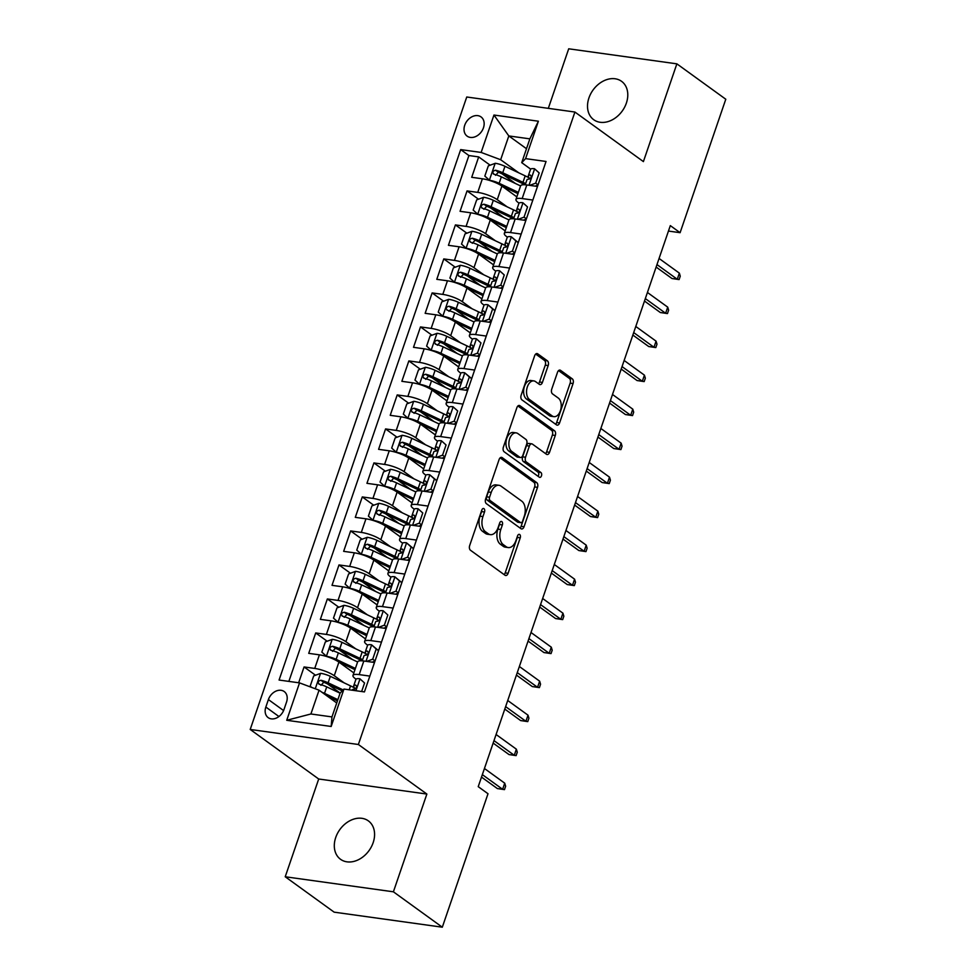 <?xml version="1.0" encoding="UTF-8"?>
<svg xmlns="http://www.w3.org/2000/svg" width="976" height="976" viewBox="0 0 976 976"><rect width="100%" height="100%" fill="white"/><g stroke="black" fill="none" stroke-linecap="round" stroke-linejoin="round"><path stroke-width="1.46" d="M483.974 508.679A2.55 1.537 97.9 0 0 483.523 508.496A2.55 1.537 97.9 0 0 481.827 510.045L469.688 545.511A3.636 2.196 97.9 0 0 470.456 550.232L505.031 575.254A3.636 2.196 97.9 0 0 505.678 575.511A3.636 2.196 97.9 0 0 508.093 573.302L520.245 537.837A2.55 1.537 97.9 0 0 519.696 534.531A2.55 1.537 97.9 0 0 519.244 534.348A2.55 1.537 97.9 0 0 517.548 535.897L515.975 540.484A11.639 7.039 97.9 0 1 508.228 547.56A11.639 7.039 97.9 0 1 506.178 546.719L503.299 544.632A11.639 7.039 97.9 0 1 500.81 529.504L502.372 524.917A2.55 1.537 97.9 0 0 501.835 521.611A2.55 1.537 97.9 0 0 501.383 521.428A2.55 1.537 97.9 0 0 499.688 522.965L498.114 527.565A11.639 7.039 97.9 0 1 490.367 534.641A11.639 7.039 97.9 0 1 488.317 533.799L485.426 531.713A11.639 7.039 97.9 0 1 482.937 516.585L484.511 511.997A2.55 1.537 97.9 0 0 483.974 508.679M588.943 97.917A23.717 17.983 -54.1 0 0 593.75 119.743A23.717 17.983 -54.1 0 0 626.36 103.127A23.717 17.983 -54.1 0 0 621.553 81.313A23.717 17.983 -54.1 0 0 588.943 97.917M335.732 837.481A23.717 17.983 -54.1 0 0 340.539 859.295A23.717 17.983 -54.1 0 0 373.149 842.691A23.717 17.983 -54.1 0 0 368.342 820.865A23.717 17.983 -54.1 0 0 335.732 837.481M464.735 125.221A11.858 8.991 -54.1 0 0 467.138 136.14A11.858 8.991 -54.1 0 0 483.449 127.832A11.858 8.991 -54.1 0 0 481.046 116.925A11.858 8.991 -54.1 0 0 464.735 125.221M548.183 365.561A3.636 2.196 97.9 0 0 547.414 360.839L537.715 353.824A3.636 2.196 97.9 0 0 537.068 353.556A3.636 2.196 97.9 0 0 534.641 355.764L521.16 395.146A3.636 2.196 97.9 0 0 521.94 399.879L556.515 424.889A3.636 2.196 97.9 0 0 557.15 425.158A3.636 2.196 97.9 0 0 559.577 422.937L573.058 383.556A3.636 2.196 97.9 0 0 572.278 378.834L560.566 370.355A3.636 2.196 97.9 0 0 559.919 370.087A3.636 2.196 97.9 0 0 557.503 372.307L551.733 389.156A3.636 2.196 97.9 0 0 552.514 393.889L558.321 398.086A9.736 5.88 97.9 0 1 560.81 409.31A9.736 5.88 97.9 0 1 553.929 416.654A9.736 5.88 97.9 0 1 552.209 415.947L529.443 399.477A9.736 5.88 97.9 0 1 526.955 388.253A9.736 5.88 97.9 0 1 533.848 380.908A9.736 5.88 97.9 0 1 535.556 381.616L539.35 384.361A3.636 2.196 97.9 0 0 539.996 384.629A3.636 2.196 97.9 0 0 542.412 382.421L548.183 365.561L545.267 365.158A3.636 2.196 97.9 0 0 544.486 360.425L535.69 354.068M643.404 161.601L676.868 63.843L725.79 99.235L680.101 232.691L670.317 225.615L478.228 786.656L488.012 793.744L442.311 927.2L393.401 891.808L426.866 794.049L358.375 744.493L574.913 112.045L643.404 161.601M502.176 457.622A3.636 2.196 97.9 0 0 501.53 457.354A3.636 2.196 97.9 0 0 499.102 459.562L485.621 498.956A3.636 2.196 97.9 0 0 486.402 503.677L520.977 528.687A3.636 2.196 97.9 0 0 521.611 528.955A3.636 2.196 97.9 0 0 524.039 526.747L537.52 487.353A3.636 2.196 97.9 0 0 536.739 482.632L502.176 457.622L500.834 457.439M503.396 447.045L516.877 407.663A3.636 2.196 97.9 0 1 519.293 405.455A3.636 2.196 97.9 0 1 519.94 405.723L554.514 430.733A3.636 2.196 97.9 0 1 555.295 435.455L549.525 452.315A3.636 2.196 97.9 0 1 547.097 454.523A3.636 2.196 97.9 0 1 546.462 454.267L532.432 444.117A3.636 2.196 97.9 0 0 531.798 443.848A3.636 2.196 97.9 0 0 529.37 446.069L525.539 457.244A3.636 2.196 97.9 0 0 526.32 461.977L540.924 472.53A2.55 1.537 97.9 0 1 541.57 475.471A2.55 1.537 97.9 0 1 539.765 477.398A2.55 1.537 97.9 0 1 539.325 477.203L504.165 451.778A3.636 2.196 97.9 0 1 503.396 447.045M515.474 183.512L502.225 173.923M490.159 165.2L478.691 156.904L471.713 177.303L482.376 178.791L477.728 192.394A14.823 3.611 18.9 0 1 497.248 199.677L507.117 206.814M503.823 217.514L490.574 207.925M478.508 199.202L467.053 190.906L460.062 211.304L470.737 212.792L466.077 226.395A14.823 3.611 18.9 0 1 485.609 233.679L495.466 240.828M492.185 251.515L478.935 241.926M466.87 233.203L455.414 224.907L448.423 245.318L459.098 246.794L454.438 260.397A14.823 3.611 18.9 0 1 473.958 267.68L483.828 274.829M480.546 285.517L467.297 275.927M455.231 267.204L443.775 258.908L436.784 279.319L447.459 280.795L442.799 294.398A14.823 3.611 18.9 0 1 462.319 301.694L472.189 308.831M468.907 319.518L455.658 309.941M443.592 301.206L432.124 292.922L425.146 313.32L435.808 314.797L431.16 328.4A14.823 3.611 18.9 0 1 450.68 335.695L460.55 342.832M457.256 353.519L444.007 343.942M431.941 335.207L420.485 326.923L413.507 347.322L424.17 348.81L419.509 362.401A14.823 3.611 18.9 0 1 439.041 369.697L448.899 376.834M445.617 387.533L432.368 377.944M420.302 369.209L408.846 360.925L401.856 381.323L412.531 382.812L407.87 396.402A14.823 3.611 18.9 0 1 427.39 403.698L437.26 410.835M433.978 421.534L420.729 411.945M408.663 403.21L397.208 394.926L390.217 415.325L400.892 416.813L396.232 430.416A14.823 3.611 18.9 0 1 415.752 437.699L425.621 444.836M422.34 455.536L409.09 445.947M397.025 437.224L385.557 428.928L378.578 449.326L389.241 450.814L384.593 464.417A14.823 3.611 18.9 0 1 404.113 471.701L413.983 478.838M410.689 489.537L397.439 479.948M385.374 471.225L373.918 462.929L366.939 483.327L377.602 484.816L372.942 498.419A14.823 3.611 18.9 0 1 392.474 505.702L402.344 512.839M399.05 523.539L385.801 513.949M373.735 505.226L362.279 496.93L355.288 517.341L365.963 518.817L361.303 532.42A14.823 3.611 18.9 0 1 380.823 539.704L390.693 546.853M387.411 557.54L374.162 547.951M362.096 539.228L350.64 530.932L343.65 551.342L354.325 552.819L349.664 566.422A14.823 3.611 18.9 0 1 369.184 573.705L379.054 580.854M375.772 591.541L362.523 581.964M350.457 573.229L338.989 564.933L332.011 585.344L342.674 586.82L338.025 600.423A14.823 3.611 18.9 0 1 357.545 607.719L367.415 614.856M364.121 625.543L350.872 615.966M338.806 607.231L327.35 598.947L320.372 619.345L331.035 620.821L326.387 634.424A14.823 3.611 18.9 0 1 345.907 641.72L355.776 648.857M352.482 659.544L339.233 649.967M327.167 641.232L315.712 632.948L308.721 653.347L319.396 654.835A14.823 3.611 18.9 0 1 338.916 662.118L353.849 672.928M478.691 156.904L468.907 155.538L460.684 149.596L279.075 680.04L299.534 682.883L319.054 690.178L310.905 713.981L331.962 716.909L340.112 693.106L343.967 689.068L364.438 691.911L369.843 676.087L359.18 674.611A14.823 3.611 18.9 0 0 352.983 675.465A14.823 3.611 18.9 0 0 355.313 678.649L356.033 679.174M352.983 675.465L357.643 661.874A14.823 3.611 18.9 0 1 363.828 661.008L374.503 662.497L381.494 642.086L370.819 640.61A14.823 3.611 18.9 0 0 364.621 641.464A14.823 3.611 18.9 0 0 366.952 644.648L367.671 645.16M364.621 641.464L369.282 627.861A14.823 3.611 -161.1 0 1 375.479 627.007L386.142 628.483L393.133 608.085L382.458 606.608A14.823 3.611 18.9 0 0 376.26 607.462A14.823 3.611 18.9 0 0 378.59 610.634L379.31 611.159M376.26 607.462L380.921 593.859A14.823 3.611 -161.1 0 1 387.118 593.005L397.793 594.482L404.772 574.083L394.097 572.595A14.823 3.611 18.9 0 0 387.911 573.461A14.823 3.611 18.9 0 0 390.229 576.633L390.961 577.158M387.911 573.461L392.559 559.858A14.823 3.611 -161.1 0 1 398.757 559.004L409.432 560.48L416.41 540.082L405.748 538.593A14.823 3.611 18.9 0 0 399.55 539.46A14.823 3.611 18.9 0 0 401.88 542.632L402.6 543.156M399.55 539.46L404.198 525.857A14.823 3.611 -161.1 0 1 410.396 524.99L421.071 526.479L428.061 506.08L417.386 504.592A14.823 3.611 18.9 0 0 411.189 505.458A14.823 3.611 18.9 0 0 413.519 508.63L414.239 509.155M411.189 505.458L415.849 491.855A14.823 3.611 -161.1 0 1 422.047 490.989L432.71 492.477L439.7 472.079L429.025 470.591A14.823 3.611 18.9 0 0 422.828 471.457A14.823 3.611 18.9 0 0 425.158 474.629L425.878 475.153M422.828 471.457L427.488 457.854A14.823 3.611 -161.1 0 1 433.686 456.988L444.348 458.476L451.339 438.078L440.664 436.589A14.823 3.611 18.9 0 0 434.479 437.455A14.823 3.611 18.9 0 0 436.797 440.627L437.529 441.152M434.479 437.455L439.127 423.852A14.823 3.611 -161.1 0 1 445.324 422.986L455.999 424.475L462.978 404.064L452.315 402.588A14.823 3.611 18.9 0 0 446.117 403.442A14.823 3.611 18.9 0 0 448.448 406.626L449.167 407.151M446.117 403.442L450.766 389.851A14.823 3.611 -161.1 0 1 456.963 388.985L467.638 390.473L474.629 370.063L463.954 368.586A14.823 3.611 18.9 0 0 457.756 369.44A14.823 3.611 18.9 0 0 460.086 372.625L460.806 373.137M457.756 369.44L462.417 355.85A14.823 3.611 -161.1 0 1 468.614 354.983L479.277 356.46L486.268 336.061L475.593 334.585A14.823 3.611 18.9 0 0 469.395 335.439A14.823 3.611 18.9 0 0 471.725 338.623L472.445 339.136M469.395 335.439L474.055 321.836A14.823 3.611 -161.1 0 1 480.253 320.982L490.916 322.458L497.906 302.06L487.231 300.571A14.823 3.611 18.9 0 0 481.034 301.438A14.823 3.611 18.9 0 0 483.364 304.61L484.096 305.134M481.034 301.438L485.694 287.835A14.823 3.611 -161.1 0 1 491.892 286.981L502.567 288.457L509.545 268.058L498.882 266.57A14.823 3.611 18.9 0 0 492.685 267.436A14.823 3.611 18.9 0 0 495.015 270.608L495.735 271.133M492.685 267.436L497.333 253.833A14.823 3.611 -161.1 0 1 503.531 252.979L514.206 254.455L521.184 234.057L510.521 232.569A14.823 3.611 18.9 0 0 504.324 233.435A14.823 3.611 18.9 0 0 506.654 236.607L507.374 237.131M504.324 233.435L508.984 219.832A14.823 3.611 -161.1 0 1 515.182 218.966L525.844 220.454L532.835 200.056L522.16 198.567A14.823 3.611 18.9 0 0 515.962 199.433A14.823 3.611 18.9 0 0 518.293 202.605L519.012 203.13M482.376 178.791A14.823 3.611 -161.1 0 1 501.908 186.074L516.841 196.884M470.737 212.792A14.823 3.611 -161.1 0 1 490.257 220.076L505.19 230.885M459.098 246.794A14.823 3.611 -161.1 0 1 478.618 254.089L493.551 264.886M447.459 280.795A14.823 3.611 -161.1 0 1 466.979 288.091L481.912 298.888M435.808 314.797A14.823 3.611 -161.1 0 1 455.341 322.092L470.273 332.889M424.17 348.81A14.823 3.611 -161.1 0 1 443.69 356.094L458.622 366.903M412.531 382.812A14.823 3.611 -161.1 0 1 432.051 390.095L446.984 400.904M400.892 416.813A14.823 3.611 -161.1 0 1 420.412 424.096L435.345 434.906M389.241 450.814A14.823 3.611 -161.1 0 1 408.773 458.098L423.706 468.907M377.602 484.816A14.823 3.611 -161.1 0 1 397.122 492.099L412.067 502.908M365.963 518.817A14.823 3.611 -161.1 0 1 385.483 526.113L400.416 536.91M354.325 552.819A14.823 3.611 -161.1 0 1 373.845 560.114L388.777 570.911M342.674 586.82A14.823 3.611 -161.1 0 1 362.206 594.116L377.139 604.913M331.035 620.821A14.823 3.611 -161.1 0 1 350.555 628.117L365.5 638.926M283.967 709.576L286.529 702.098A11.492 8.711 -54.1 0 0 284.199 691.533A11.492 8.711 -54.1 0 0 268.4 699.572L265.838 707.051A11.492 8.711 -54.1 0 0 268.168 717.628A11.492 8.711 -54.1 0 0 283.967 709.576M358.375 744.493L250.21 729.462L466.748 97.002L574.913 112.045M460.684 149.596L481.144 152.439L493.954 115.034L538.386 121.219L525.588 158.624L546.048 161.467L364.438 691.911M343.967 689.068L331.169 726.473L286.724 720.288L299.534 682.883M315.529 675.233L304.073 666.95L314.736 668.426A14.823 3.611 18.9 0 1 334.256 675.721L344.125 682.858M544.474 166.054L537.483 186.453L526.82 184.964A14.823 3.611 -161.1 0 0 520.623 185.83L515.962 199.433M315.712 632.948L326.387 634.424M327.35 598.947L338.025 600.423M338.989 564.933L349.664 566.422M350.64 530.932L361.303 532.42M362.279 496.93L372.942 498.419M373.918 462.929L384.593 464.417M385.557 428.928L396.232 430.416M397.208 394.926L407.87 396.402M408.846 360.925L419.509 362.401M420.485 326.923L431.16 328.4M432.124 292.922L442.799 294.398M443.775 258.908L454.438 260.397M455.414 224.907L466.077 226.395M467.053 190.906L477.728 192.394M468.907 155.538L288.859 681.407M304.073 666.95L298.656 682.761M526.491 148.718L508.813 135.932L500.664 159.735L518.756 172.813M319.054 690.178L336.732 702.964M426.866 794.049L318.701 779.007L285.224 876.765L393.401 891.808M285.224 876.765L334.146 912.157L442.311 927.2M676.868 63.843L568.703 48.8L548.317 108.348M318.701 779.007L250.21 729.462M668.45 231.068L680.101 232.691M530.663 169.129L521.721 162.663L529.87 138.86L508.813 135.932L493.954 115.034M340.148 693.058L327.594 683.969M525.588 158.624L521.721 162.663M500.664 159.735L481.144 152.439M310.905 713.981L286.724 720.288M331.962 716.909L331.169 726.473M538.386 121.219L529.87 138.86M481.802 510.094A2.55 1.537 97.9 0 1 481.595 511.583L480.021 516.182A11.639 7.039 97.9 0 0 482.51 531.298L485.426 531.713M490.367 534.641L487.439 534.238A11.639 7.039 97.9 0 1 485.389 533.384L482.51 531.298M508.228 547.56L505.312 547.158A11.639 7.039 97.9 0 1 503.25 546.316L500.371 544.23A11.639 7.039 97.9 0 1 497.882 529.102L499.456 524.515A2.55 1.537 97.9 0 0 499.663 523.026M504.128 574.596A3.636 2.196 97.9 0 0 505.178 572.9L517.317 537.434A2.55 1.537 97.9 0 0 517.536 535.946M520.074 528.04A3.636 2.196 97.9 0 0 521.111 526.332L534.604 486.951A3.636 2.196 97.9 0 0 533.823 482.229L500.151 457.866M489.574 497.223A2.55 1.537 97.9 0 0 490.111 500.529L520.464 522.489A2.55 1.537 97.9 0 0 520.916 522.672A2.55 1.537 97.9 0 0 522.611 521.123L524.258 516.292A11.639 7.039 97.9 0 0 521.77 501.164L501.03 486.146A11.639 7.039 97.9 0 0 498.98 485.304A11.639 7.039 97.9 0 0 491.221 492.38L489.574 497.223L486.646 496.821A2.55 1.537 97.9 0 0 487.195 500.127L490.111 500.529M520.916 522.672L517.988 522.27A2.55 1.537 97.9 0 1 517.536 522.087L487.195 500.127M498.98 485.304L496.052 484.901A11.639 7.039 97.9 0 0 488.305 491.977L491.221 492.38M486.646 496.821L488.305 491.977M517.914 405.967L551.586 430.331L554.514 430.733M545.56 453.608A3.636 2.196 97.9 0 0 546.597 451.912L552.367 435.052A3.636 2.196 97.9 0 0 551.586 430.331M531.798 443.848L528.87 443.446A3.636 2.196 97.9 0 0 526.454 445.654L522.624 456.841A3.636 2.196 97.9 0 0 523.404 461.563L537.996 472.128L540.924 472.53M538.093 476.312A2.55 1.537 97.9 0 0 537.996 472.128M517.89 433.588A9.736 5.88 97.9 0 0 516.17 432.88A9.736 5.88 97.9 0 0 509.277 440.225A9.736 5.88 97.9 0 0 511.778 451.449L519.793 457.244A3.636 2.196 97.9 0 0 520.44 457.512A3.636 2.196 97.9 0 0 522.855 455.304L526.686 444.117A3.636 2.196 97.9 0 0 525.905 439.395L517.89 433.588M516.17 432.88L513.242 432.478A9.736 5.88 97.9 0 0 506.361 439.822A9.736 5.88 97.9 0 0 508.85 451.046L511.778 451.449M520.44 457.512L517.512 457.11A3.636 2.196 97.9 0 1 516.865 456.841L508.85 451.046M538.447 383.714A3.636 2.196 97.9 0 0 539.496 382.006L545.267 365.158M533.848 380.908L530.92 380.506A9.736 5.88 97.9 0 0 524.027 387.85A9.736 5.88 97.9 0 0 526.528 399.074L529.443 399.477M553.929 416.654L551.001 416.252A9.736 5.88 97.9 0 1 549.281 415.544L526.528 399.074M555.612 424.243A3.636 2.196 97.9 0 0 556.649 422.535L570.143 383.153A3.636 2.196 97.9 0 0 569.362 378.42L558.54 370.599M321.897 692.228A9.821 2.391 18.9 0 1 324.508 693.338L337.867 699.646M327.045 695.961L337.44 700.878M311.625 687.397L310.197 686.116L313.686 675.917L320.701 673.33A9.821 2.391 18.9 0 1 330.339 676.331L350.555 685.896A28.353 6.905 18.9 0 1 354.325 687.799M343.162 689.91L328.119 682.797A9.821 2.391 -161.1 0 0 320.921 680.272C317.883 681.077 317.42 682.444 319.53 684.347A9.821 2.391 18.9 0 1 326.728 686.872L340.075 693.192M320.921 685.359L323.739 682.309A5.002 1.22 18.9 0 1 325.874 683.151L342.222 690.886M318.81 684.03L319.53 684.347M361.632 691.52L364.56 682.993L359.876 678.771A9.821 2.391 -161.1 0 0 355.923 679.369L353.702 685.823A9.821 2.391 -161.1 0 0 353.751 686.36L354.837 689.068M359.876 678.771L364.56 682.993M352.202 690.215L352.312 689.91A9.821 2.391 18.9 0 1 354.312 689.19C356.716 687.909 357.179 686.543 355.715 685.103A9.821 2.391 -161.1 0 0 353.702 685.823M481.497 777.091L497.37 788.571L502.628 789.303L482.351 774.627M504.726 783.179L505.641 786.217L504.47 789.621L502.628 789.303L504.726 783.179L484.438 768.502M504.47 789.621L497.37 788.571M365.963 653.798A28.353 6.905 18.9 0 0 362.206 651.895L341.978 642.33A9.821 2.391 18.9 0 0 332.34 639.329L325.337 641.915L321.836 652.114L326.521 656.323A9.821 2.391 18.9 0 1 336.159 659.337L355.386 668.426M338.672 661.948L354.129 669.255A23.534 5.734 18.9 0 1 354.971 669.658M354.678 670.5A11.675 2.843 18.9 0 1 354.715 670.17A11.675 2.843 18.9 0 1 354.886 669.89M362.657 659.678A28.353 6.905 -161.1 0 0 359.985 658.361L339.77 648.796A9.821 2.391 -161.1 0 0 332.572 646.271C329.522 647.076 329.058 648.442 331.169 650.345A9.821 2.391 18.9 0 1 338.367 652.871L357.606 661.972M332.56 651.358L335.378 648.308A5.002 1.22 18.9 0 1 337.513 649.15L357.741 658.715A23.534 5.734 18.9 0 1 361.791 660.801M330.449 650.016L331.169 650.345M377.614 619.797A28.353 6.905 18.9 0 0 373.845 617.893L353.617 608.329A9.821 2.391 18.9 0 0 343.991 605.327L336.976 607.914L333.487 618.113L338.16 622.322A9.821 2.391 18.9 0 1 347.798 625.335L367.037 634.424M350.323 627.946L365.768 635.254A23.534 5.734 18.9 0 1 366.61 635.657M366.317 636.498A11.675 2.843 18.9 0 1 366.354 636.169A11.675 2.843 18.9 0 1 366.537 635.888M374.296 625.677A28.353 6.905 -161.1 0 0 371.636 624.359L351.409 614.795A9.821 2.391 -161.1 0 0 344.211 612.257C341.173 613.074 340.709 614.441 342.808 616.344A9.821 2.391 18.9 0 1 350.006 618.869L369.245 627.971M344.199 617.344L347.029 614.294A5.002 1.22 18.9 0 1 349.152 615.148L369.379 624.713A23.534 5.734 18.9 0 1 373.43 626.799M342.088 616.015L342.808 616.344M389.253 585.795A28.353 6.905 18.9 0 0 385.483 583.892L365.256 574.327A9.821 2.391 18.9 0 0 355.63 571.326L348.615 573.912L345.126 584.112L349.811 588.321A9.821 2.391 18.9 0 1 359.436 591.334L378.676 600.423M361.962 593.945L377.407 601.253A23.534 5.734 18.9 0 1 378.249 601.655M377.968 602.497A11.675 2.843 18.9 0 1 377.993 602.168A11.675 2.843 18.9 0 1 378.176 601.887M385.947 591.676A28.353 6.905 -161.1 0 0 383.275 590.358L363.048 580.793A9.821 2.391 -161.1 0 0 355.85 578.256C352.812 579.073 352.348 580.439 354.447 582.343A9.821 2.391 18.9 0 1 361.645 584.868L380.884 593.969M355.837 583.343L358.668 580.293A5.002 1.22 18.9 0 1 360.791 581.147L381.018 590.712A23.534 5.734 18.9 0 1 385.081 592.798M353.727 582.013L354.447 582.343M400.892 551.794A28.353 6.905 18.9 0 0 397.122 549.891L376.907 540.326A9.821 2.391 18.9 0 0 367.269 537.312L360.254 539.899L356.765 550.11L361.449 554.319A9.821 2.391 18.9 0 1 371.075 557.333L390.315 566.422M373.601 559.943L389.058 567.239A23.534 5.734 18.9 0 1 389.9 567.654M389.607 568.496A11.675 2.843 18.9 0 1 389.644 568.166A11.675 2.843 18.9 0 1 389.814 567.886M397.586 557.674A28.353 6.905 -161.1 0 0 394.914 556.344L374.686 546.792A9.821 2.391 -161.1 0 0 367.488 544.254C364.451 545.072 363.987 546.426 366.098 548.341A9.821 2.391 18.9 0 1 373.296 550.867L392.523 559.956M367.488 549.342L370.307 546.292A5.002 1.22 18.9 0 1 372.442 547.146L392.657 556.698A23.534 5.734 18.9 0 1 396.72 558.797M365.378 548.012L366.098 548.341M366.695 661.411L372.71 659.19L376.199 648.979L371.514 644.77A9.821 2.391 -161.1 0 0 367.562 645.368L365.353 651.822A9.821 2.391 -161.1 0 0 365.39 652.358L366.476 655.067M371.514 644.77L378.554 650.65M374.967 661.13L372.161 662.167M373.893 662.411A23.534 5.734 18.9 0 1 373.332 661.728M362.267 660.837L363.95 655.909A9.821 2.391 18.9 0 1 365.963 655.189C368.355 653.908 368.818 652.541 367.354 651.102A9.821 2.391 -161.1 0 0 365.353 651.822M493.148 743.09L509.008 754.57L514.279 755.302L493.99 740.625M516.365 749.178L517.28 752.215L516.109 755.619L514.279 755.302L516.365 749.178L496.089 734.501M516.109 755.619L509.008 754.57M372.71 659.19L375.052 660.886M378.542 650.687L376.199 648.979M378.334 627.397L384.349 625.177L387.838 614.978L383.165 610.769A9.821 2.391 -161.1 0 0 379.2 611.354L376.992 617.82A9.821 2.391 -161.1 0 0 377.029 618.357L378.115 621.065M383.165 610.769L387.838 614.978M386.606 627.129L383.812 628.166M385.532 628.398A23.534 5.734 18.9 0 1 384.971 627.727M373.906 626.836L375.589 621.895A9.821 2.391 18.9 0 1 377.602 621.175C379.993 619.906 380.469 618.54 378.993 617.1A9.821 2.391 -161.1 0 0 376.992 617.82M504.787 709.088L520.659 720.569L525.918 721.301L505.629 706.624M528.016 715.176L528.919 718.214L527.76 721.618L525.918 721.301L528.016 715.176L507.727 700.5M527.76 721.618L520.659 720.569M384.349 625.177L386.691 626.885M389.973 593.396L395.988 591.175L399.489 580.976L394.804 576.767A9.821 2.391 -161.1 0 0 390.839 577.353L388.631 583.819A9.821 2.391 -161.1 0 0 388.668 584.356L389.766 587.064M394.804 576.767L401.844 582.648M398.257 593.127L395.451 594.164M397.171 594.396A23.534 5.734 18.9 0 1 396.622 593.725M385.544 592.835L387.24 587.894A9.821 2.391 18.9 0 1 389.241 587.174C391.644 585.905 392.108 584.539 390.644 583.099A9.821 2.391 -161.1 0 0 388.631 583.819M516.426 675.087L532.298 686.567L537.556 687.299L517.268 672.623M539.655 681.175L540.558 684.213L539.399 687.616L537.556 687.299L539.655 681.175L519.366 666.498M539.399 687.616L532.298 686.567M395.988 591.175L398.342 592.871M401.831 582.672L399.489 580.976M401.624 559.394L407.639 557.174L411.128 546.975L406.443 542.766A9.821 2.391 -161.1 0 0 402.49 543.351L400.27 549.817A9.821 2.391 -161.1 0 0 400.319 550.354L401.404 553.063M406.443 542.766L413.482 548.646M409.896 559.126L407.09 560.163M408.81 560.395A23.534 5.734 18.9 0 1 408.261 559.724M397.183 558.821L398.879 553.892A9.821 2.391 18.9 0 1 400.88 553.172C403.283 551.891 403.747 550.537 402.283 549.098A9.821 2.391 -161.1 0 0 400.27 549.817M528.065 641.086L543.937 652.554L549.195 653.286L528.919 638.609M551.294 647.173L552.209 650.211L551.037 653.603L549.195 653.286L551.294 647.173L531.005 632.497M551.037 653.603L543.937 652.554M407.639 557.174L409.981 558.87M413.47 548.671L411.128 546.975M412.531 517.78A28.353 6.905 18.9 0 0 408.773 515.889L388.546 506.324A9.821 2.391 18.9 0 0 378.908 503.311L371.905 505.897L368.403 516.097L373.088 520.318A9.821 2.391 18.9 0 1 382.726 523.319L401.953 532.42M385.239 525.942L400.697 533.238A23.534 5.734 18.9 0 1 401.539 533.652M401.246 534.494A11.675 2.843 18.9 0 1 401.282 534.165A11.675 2.843 18.9 0 1 401.453 533.884M409.225 523.661A28.353 6.905 -161.1 0 0 406.553 522.343L386.325 512.778A9.821 2.391 -161.1 0 0 379.127 510.253C376.089 511.07 375.626 512.424 377.736 514.34A9.821 2.391 18.9 0 1 384.934 516.865L404.174 525.954M379.127 515.34L381.945 512.29A5.002 1.22 18.9 0 1 384.08 513.132L404.308 522.697A23.534 5.734 18.9 0 1 408.358 524.795M377.017 514.01L377.736 514.34M413.263 525.393L419.277 523.173L422.767 512.973L418.082 508.764A9.821 2.391 -161.1 0 0 414.129 509.35L411.921 515.816A9.821 2.391 -161.1 0 0 411.957 516.341L413.043 519.061M418.082 508.764L422.767 512.973M421.534 525.125L418.728 526.149M420.461 526.393A23.534 5.734 18.9 0 1 419.9 525.722M408.834 524.82L410.518 519.891A9.821 2.391 18.9 0 1 412.531 519.171C414.922 517.89 415.386 516.536 413.922 515.096A9.821 2.391 -161.1 0 0 411.921 515.816M539.716 607.072L555.576 618.552L560.846 619.284L540.558 604.608M562.932 613.172L563.847 616.21L562.676 619.601L560.846 619.284L562.932 613.172L542.656 598.495M562.676 619.601L555.576 618.552M419.277 523.173L421.62 524.868M424.17 483.779A28.353 6.905 18.9 0 0 420.412 481.888L400.184 472.323A9.821 2.391 18.9 0 0 390.559 469.31L383.544 471.896L380.054 482.095L384.727 486.316A9.821 2.391 18.9 0 1 394.365 489.318L413.604 498.419M396.89 491.928L412.336 499.236A23.534 5.734 18.9 0 1 413.177 499.639M412.885 500.493A11.675 2.843 18.9 0 1 412.921 500.163A11.675 2.843 18.9 0 1 413.104 499.871M420.863 489.659A28.353 6.905 -161.1 0 0 418.204 488.342L397.976 478.777A9.821 2.391 -161.1 0 0 390.778 476.251C387.74 477.069 387.277 478.423 389.375 480.326A9.821 2.391 18.9 0 1 396.573 482.864L415.813 491.953M390.766 481.339L393.596 478.289A5.002 1.22 18.9 0 1 395.719 479.131L415.947 488.695A23.534 5.734 18.9 0 1 419.997 490.794M388.655 480.009L389.375 480.326M424.902 491.392L430.916 489.171L434.405 478.972L429.733 474.763A9.821 2.391 -161.1 0 0 425.768 475.349L423.56 481.815A9.821 2.391 -161.1 0 0 423.596 482.339L424.682 485.06M429.733 474.763L436.76 480.643M433.173 491.111L430.367 492.148M432.1 492.392A23.534 5.734 18.9 0 1 431.538 491.721M420.473 490.818L422.157 485.889A9.821 2.391 18.9 0 1 424.17 485.17C426.561 483.889 427.024 482.534 425.56 481.083A9.821 2.391 -161.1 0 0 423.56 481.815M551.355 573.071L567.215 584.551L572.485 585.283L552.196 570.606M574.583 579.171L575.486 582.208L574.327 585.6L572.485 585.283L574.583 579.171L554.295 564.494M574.327 585.6L567.215 584.551M430.916 489.171L433.259 490.867M436.76 480.668L434.405 478.972M435.821 449.777A28.353 6.905 18.9 0 0 432.051 447.874L411.823 438.322A9.821 2.391 18.9 0 0 402.197 435.308L395.182 437.895L391.693 448.094L396.378 452.315A9.821 2.391 18.9 0 1 406.004 455.316L425.243 464.417M408.529 457.927L423.974 465.235A23.534 5.734 18.9 0 1 424.816 465.637M424.536 466.479A11.675 2.843 18.9 0 1 424.56 466.15A11.675 2.843 18.9 0 1 424.743 465.869M432.514 455.658A28.353 6.905 -161.1 0 0 429.843 454.34L409.615 444.775A9.821 2.391 -161.1 0 0 402.417 442.25C399.379 443.067 398.916 444.422 401.014 446.325A9.821 2.391 18.9 0 1 408.212 448.862L427.451 457.951M402.405 447.337L405.235 444.287A5.002 1.22 18.9 0 1 407.358 445.129L427.586 454.694A23.534 5.734 18.9 0 1 431.648 456.792M400.294 446.008L401.014 446.325M436.54 457.39L442.555 455.17L446.056 444.971L441.372 440.749A9.821 2.391 -161.1 0 0 437.407 441.347L435.198 447.801A9.821 2.391 -161.1 0 0 435.235 448.338L436.333 451.046M441.372 440.749L446.056 444.971M444.824 457.11L442.018 458.147M443.738 458.391A23.534 5.734 18.9 0 1 443.189 457.72M432.112 456.817L433.795 451.888A9.821 2.391 18.9 0 1 435.808 451.168C438.212 449.887 438.675 448.533 437.211 447.081A9.821 2.391 -161.1 0 0 435.198 447.801M562.993 539.069L578.866 550.549L584.124 551.281L563.835 536.605M586.222 545.157L587.125 548.195L585.966 551.599L584.124 551.281L586.222 545.157L565.934 530.48M585.966 551.599L578.866 550.549M442.555 455.17L444.91 456.866M447.459 415.776A28.353 6.905 18.9 0 0 443.69 413.873L423.474 404.32A9.821 2.391 18.9 0 0 413.836 401.307L406.821 403.893L403.332 414.092L408.017 418.314A9.821 2.391 18.9 0 1 417.643 421.315L436.882 430.416M420.168 423.926L435.625 431.233A23.534 5.734 18.9 0 1 436.467 431.636M436.174 432.478A11.675 2.843 18.9 0 1 436.211 432.148A11.675 2.843 18.9 0 1 436.382 431.868M444.153 421.656A28.353 6.905 -161.1 0 0 441.481 420.339L421.254 410.774A9.821 2.391 -161.1 0 0 414.056 408.249C411.018 409.054 410.554 410.42 412.665 412.323A9.821 2.391 18.9 0 1 419.863 414.861L439.09 423.95M414.056 413.336L416.874 410.286A5.002 1.22 18.9 0 1 419.009 411.128L439.224 420.693A23.534 5.734 18.9 0 1 443.287 422.779M411.933 412.006L412.665 412.323M448.191 423.389L454.206 421.168L457.695 410.969L453.01 406.748A9.821 2.391 -161.1 0 0 449.058 407.346L446.837 413.8A9.821 2.391 -161.1 0 0 446.874 414.336L447.972 417.045M453.01 406.748L457.695 410.969M456.463 423.108L453.657 424.145M455.377 424.389A23.534 5.734 18.9 0 1 454.828 423.718M443.751 422.815L445.446 417.887A9.821 2.391 18.9 0 1 447.447 417.167C449.851 415.886 450.314 414.532 448.85 413.08A9.821 2.391 -161.1 0 0 446.837 413.8M574.632 505.068L590.504 516.548L595.763 517.28L575.486 502.603M597.861 511.156L598.776 514.193L597.605 517.597L595.763 517.28L597.861 511.156L577.572 496.479M597.605 517.597L590.504 516.548M454.206 421.168L456.548 422.864M459.098 381.775A28.353 6.905 18.9 0 0 455.341 379.871L435.113 370.307A9.821 2.391 18.9 0 0 425.475 367.305L418.472 369.892L414.971 380.091L419.656 384.3A9.821 2.391 18.9 0 1 429.294 387.313L448.521 396.402M431.807 389.924L447.264 397.232A23.534 5.734 18.9 0 1 448.106 397.635M447.813 398.476A11.675 2.843 18.9 0 1 447.85 398.147A11.675 2.843 18.9 0 1 448.021 397.866M455.792 387.655A28.353 6.905 -161.1 0 0 453.12 386.337L432.893 376.773A9.821 2.391 -161.1 0 0 425.695 374.247C422.657 375.052 422.193 376.419 424.304 378.322A9.821 2.391 18.9 0 1 431.502 380.847L450.741 389.949M425.695 379.335L428.513 376.285A5.002 1.22 18.9 0 1 430.648 377.126L450.875 386.691A23.534 5.734 18.9 0 1 454.926 388.777M423.584 378.005L424.304 378.322M459.83 389.387L465.845 387.167L469.334 376.968L464.649 372.747A9.821 2.391 -161.1 0 0 460.696 373.344L458.476 379.798A9.821 2.391 -161.1 0 0 458.525 380.335L459.611 383.043M464.649 372.747L471.689 378.627M468.102 389.107L465.296 390.144M467.028 390.388A23.534 5.734 18.9 0 1 466.467 389.717M455.402 388.814L457.085 383.885A9.821 2.391 18.9 0 1 459.098 383.165C461.489 381.884 461.953 380.518 460.489 379.078A9.821 2.391 -161.1 0 0 458.476 379.798M586.283 471.066L602.143 482.547L607.414 483.279L587.125 468.602M609.5 477.154L610.415 480.192L609.244 483.596L607.414 483.279L609.5 477.154L589.223 462.478M609.244 483.596L602.143 482.547M465.845 387.167L468.187 388.863M471.676 378.664L469.334 376.968M470.737 347.773A28.353 6.905 18.9 0 0 466.979 345.87L446.752 336.305A9.821 2.391 18.9 0 0 437.126 333.304L430.111 335.89L426.622 346.09L431.294 350.299A9.821 2.391 18.9 0 1 440.932 353.312L460.172 362.401M443.458 355.923L458.903 363.231A23.534 5.734 18.9 0 1 459.745 363.633M459.452 364.475A11.675 2.843 18.9 0 1 459.489 364.146A11.675 2.843 18.9 0 1 459.672 363.865M467.431 353.654A28.353 6.905 -161.1 0 0 464.771 352.336L444.544 342.771A9.821 2.391 -161.1 0 0 437.346 340.246C434.308 341.051 433.844 342.417 435.943 344.321A9.821 2.391 18.9 0 1 443.141 346.846L462.38 355.947M437.333 345.321L440.164 342.283A5.002 1.22 18.9 0 1 442.287 343.125L462.514 352.69A23.534 5.734 18.9 0 1 466.565 354.776M435.223 343.991L435.943 344.321M471.469 355.374L477.484 353.166L480.973 342.954L476.3 338.745A9.821 2.391 -161.1 0 0 472.335 339.343L470.127 345.797A9.821 2.391 -161.1 0 0 470.164 346.334L471.249 349.042M476.3 338.745L480.973 342.954M479.741 355.105L476.935 356.142M478.667 356.374A23.534 5.734 18.9 0 1 478.106 355.703M467.04 354.813L468.724 349.884A9.821 2.391 18.9 0 1 470.737 349.152C473.128 347.883 473.592 346.517 472.128 345.077A9.821 2.391 -161.1 0 0 470.127 345.797M597.922 437.065L613.782 448.545L619.052 449.277L598.764 434.601M621.151 443.153L622.054 446.191L620.895 449.594L619.052 449.277L621.151 443.153L600.862 428.476M620.895 449.594L613.782 448.545M477.484 353.166L479.826 354.861M482.388 313.772A28.353 6.905 18.9 0 0 478.618 311.869L458.391 302.304A9.821 2.391 18.9 0 0 448.765 299.303L441.75 301.889L438.261 312.088L442.945 316.297A9.821 2.391 18.9 0 1 452.571 319.311L471.811 328.4M455.097 321.921L470.542 329.229A23.534 5.734 18.9 0 1 471.384 329.632M471.103 330.474A11.675 2.843 18.9 0 1 471.127 330.144A11.675 2.843 18.9 0 1 471.31 329.864M479.082 319.652A28.353 6.905 -161.1 0 0 476.41 318.335L456.182 308.77A9.821 2.391 -161.1 0 0 448.984 306.232C445.947 307.05 445.483 308.416 447.581 310.319A9.821 2.391 18.9 0 1 454.779 312.845L474.019 321.946M448.972 311.32L451.803 308.27A5.002 1.22 18.9 0 1 453.925 309.124L474.153 318.688A23.534 5.734 18.9 0 1 478.216 320.775M446.862 309.99L447.581 310.319M483.108 321.372L489.122 319.152L492.624 308.953L487.939 304.744A9.821 2.391 -161.1 0 0 483.974 305.329L481.766 311.795A9.821 2.391 -161.1 0 0 481.802 312.332L482.9 315.041M487.939 304.744L494.978 310.624M491.392 321.104L488.586 322.141M490.306 322.373A23.534 5.734 18.9 0 1 489.757 321.702M478.679 320.811L480.363 315.87A9.821 2.391 18.9 0 1 482.376 315.15C484.779 313.882 485.243 312.515 483.779 311.076A9.821 2.391 -161.1 0 0 481.766 311.795M609.561 403.064L625.433 414.544L630.691 415.276L610.403 400.599M632.79 409.151L633.692 412.189L632.533 415.593L630.691 415.276L632.79 409.151L612.501 394.475M632.533 415.593L625.433 414.544M489.122 319.152L491.477 320.86M494.966 310.649L492.624 308.953M494.027 279.77A28.353 6.905 18.9 0 0 490.257 277.867L470.029 268.302A9.821 2.391 18.9 0 0 460.404 265.289L453.389 267.888L449.899 278.087L454.584 282.296A9.821 2.391 18.9 0 1 464.21 285.309L483.449 294.398M466.735 287.92L482.193 295.228A23.534 5.734 18.9 0 1 483.035 295.63M482.742 296.472A11.675 2.843 18.9 0 1 482.778 296.143A11.675 2.843 18.9 0 1 482.949 295.862M490.721 285.651A28.353 6.905 -161.1 0 0 488.049 284.321L467.821 274.768A9.821 2.391 -161.1 0 0 460.623 272.231C457.585 273.048 457.122 274.402 459.232 276.318A9.821 2.391 18.9 0 1 466.43 278.843L485.658 287.944M460.623 277.318L463.441 274.268A5.002 1.22 18.9 0 1 465.576 275.122L485.792 284.687A23.534 5.734 18.9 0 1 489.854 286.773M458.5 275.988L459.232 276.318M494.759 287.371L500.773 285.151L504.263 274.951L499.578 270.742A9.821 2.391 -161.1 0 0 495.625 271.328L493.405 277.794A9.821 2.391 -161.1 0 0 493.441 278.331L494.539 281.039M499.578 270.742L504.263 274.951M503.03 287.103L500.224 288.14M501.945 288.371A23.534 5.734 18.9 0 1 501.396 287.7M490.318 286.798L492.014 281.869A9.821 2.391 18.9 0 1 494.015 281.149C496.418 279.88 496.882 278.514 495.418 277.074A9.821 2.391 -161.1 0 0 493.405 277.794M621.2 369.062L637.072 380.542L642.33 381.262L622.054 366.598M644.428 375.15L645.343 378.188L644.172 381.592L642.33 381.262L644.428 375.15L624.14 360.473M644.172 381.592L637.072 380.542M500.773 285.151L503.116 286.846M505.666 245.757A28.353 6.905 18.9 0 0 501.908 243.866L481.68 234.301A9.821 2.391 18.9 0 0 472.042 231.288L465.04 233.874L461.538 244.085L466.223 248.294A9.821 2.391 18.9 0 1 475.861 251.296L495.088 260.397M478.374 253.919L493.832 261.214A23.534 5.734 18.9 0 1 494.673 261.629M494.381 262.471A11.675 2.843 18.9 0 1 494.417 262.141A11.675 2.843 18.9 0 1 494.588 261.861M502.359 251.649A28.353 6.905 -161.1 0 0 499.688 250.32L479.46 240.755A9.821 2.391 -161.1 0 0 472.262 238.229C469.224 239.047 468.761 240.401 470.871 242.316A9.821 2.391 18.9 0 1 478.069 244.842L497.309 253.931M472.262 243.317L475.08 240.267A5.002 1.22 18.9 0 1 477.215 241.121L497.443 250.673A23.534 5.734 18.9 0 1 501.493 252.772M470.151 241.987L470.871 242.316M506.398 253.37L512.412 251.149L515.901 240.95L511.217 236.741A9.821 2.391 -161.1 0 0 507.264 237.327L505.043 243.793A9.821 2.391 -161.1 0 0 505.092 244.317L506.178 247.038M511.217 236.741L518.256 242.621M514.669 253.101L511.863 254.126M513.596 254.37A23.534 5.734 18.9 0 1 513.034 253.699M501.969 252.796L503.653 247.867A9.821 2.391 18.9 0 1 505.666 247.148C508.057 245.867 508.52 244.512 507.056 243.073A9.821 2.391 -161.1 0 0 505.043 243.793M632.851 335.049L648.711 346.529L653.981 347.261L633.692 332.584M656.067 341.149L656.982 344.186L655.811 347.578L653.981 347.261L656.067 341.149L635.791 326.472M655.811 347.578L648.711 346.529M512.412 251.149L514.755 252.845M518.244 242.646L515.901 240.95M517.304 211.755A28.353 6.905 18.9 0 0 513.547 209.864L493.319 200.3A9.821 2.391 18.9 0 0 483.693 197.286L476.678 199.873L473.177 210.072L477.862 214.293A9.821 2.391 18.9 0 1 487.5 217.294L506.739 226.395M490.025 219.905L505.47 227.213A23.534 5.734 18.9 0 1 506.312 227.615M506.019 228.469A11.675 2.843 18.9 0 1 506.056 228.14A11.675 2.843 18.9 0 1 506.239 227.859M513.998 217.636A28.353 6.905 -161.1 0 0 511.339 216.318L491.111 206.753A9.821 2.391 -161.1 0 0 483.913 204.228C480.875 205.045 480.399 206.4 482.51 208.315A9.821 2.391 18.9 0 1 489.708 210.84L508.947 219.929M483.901 209.315L486.719 206.265A5.002 1.22 18.9 0 1 488.854 207.107L509.082 216.672A23.534 5.734 18.9 0 1 513.132 218.77M481.79 207.986L482.51 208.315M518.036 219.368L524.051 217.148L527.54 206.949L522.868 202.74A9.821 2.391 -161.1 0 0 518.903 203.325L516.694 209.791A9.821 2.391 -161.1 0 0 516.731 210.316L517.817 213.036M522.868 202.74L527.54 206.949M526.308 219.088L523.502 220.125M525.234 220.369A23.534 5.734 18.9 0 1 524.673 219.698M513.608 218.795L515.291 213.866A9.821 2.391 18.9 0 1 517.304 213.146C519.696 211.865 520.159 210.511 518.695 209.071A9.821 2.391 -161.1 0 0 516.694 209.791M644.489 301.047L660.349 312.527L665.62 313.259L645.331 298.583M667.718 307.147L668.621 310.185L667.462 313.577L665.62 313.259L667.718 307.147L647.43 292.471M667.462 313.577L660.349 312.527M524.051 217.148L526.393 218.844M528.955 177.754A28.353 6.905 18.9 0 0 525.186 175.863L504.958 166.298A9.821 2.391 18.9 0 0 495.332 163.285L488.317 165.871L484.828 176.07L489.513 180.292A9.821 2.391 18.9 0 1 499.139 183.293L518.378 192.394M501.664 185.904L517.109 193.211A23.534 5.734 18.9 0 1 517.951 193.614M517.67 194.468A11.675 2.843 18.9 0 1 517.695 194.126A11.675 2.843 18.9 0 1 517.878 193.846M525.649 183.634A28.353 6.905 -161.1 0 0 522.977 182.317L502.75 172.752A9.821 2.391 -161.1 0 0 495.552 170.227C492.514 171.044 492.05 172.398 494.149 174.301A9.821 2.391 18.9 0 1 501.347 176.839L520.586 185.928M495.54 175.314L498.37 172.264A5.002 1.22 18.9 0 1 500.493 173.106L520.72 182.671A23.534 5.734 18.9 0 1 524.783 184.769M493.429 173.984L494.149 174.301M529.675 185.367L535.69 183.146L539.191 172.947L534.506 168.738A9.821 2.391 -161.1 0 0 530.541 169.324L528.333 175.778A9.821 2.391 -161.1 0 0 528.37 176.314L529.468 179.035M534.506 168.738L539.191 172.947M537.959 185.086L535.153 186.123M536.873 186.367A23.534 5.734 18.9 0 1 536.324 185.696M525.247 184.793L526.93 179.865A9.821 2.391 18.9 0 1 528.943 179.145C531.347 177.864 531.81 176.51 530.346 175.058A9.821 2.391 -161.1 0 0 528.333 175.778M656.128 267.046L672 278.526L677.259 279.258L656.97 264.581M679.357 273.134L680.26 276.171L679.101 279.575L677.259 279.258L679.357 273.134L659.068 258.457M679.101 279.575L672 278.526M535.69 183.146L538.044 184.842M501.908 186.074L497.248 199.677M490.257 220.076L485.609 233.679M478.618 254.089L473.958 267.68M466.979 288.091L462.319 301.694M455.341 322.092L450.68 335.695M443.69 356.094L439.041 369.697M432.051 390.095L427.39 403.698M420.412 424.096L415.752 437.699M408.773 458.098L404.113 471.701M397.122 492.099L392.474 505.702M385.483 526.113L380.823 539.704M373.845 560.114L369.184 573.705M362.206 594.116L357.545 607.719M350.555 628.117L345.907 641.72M338.916 662.118L334.256 675.721M363.828 661.008L359.18 674.611M526.82 184.964L522.16 198.567M515.182 218.966L510.521 232.569M503.531 252.979L498.882 266.57M491.892 286.981L487.231 300.571M480.253 320.982L475.593 334.585M468.614 354.983L463.954 368.586M456.963 388.985L452.315 402.588M445.324 422.986L440.664 436.589M433.686 456.988L429.025 470.591M422.047 490.989L417.386 504.592M410.396 524.99L405.748 538.593M398.757 559.004L394.097 572.595M387.118 593.005L382.458 606.608M375.479 627.007L370.819 640.61M319.396 654.835L314.736 668.426M278.941 716.53L265.838 707.051M283.589 710.565L268.4 699.572M480.021 516.182L482.937 516.585M485.389 533.384L488.317 533.799M499.456 524.515L502.372 524.917M497.882 529.102L500.81 529.504M500.371 544.23L503.299 544.632M503.25 546.316L506.178 546.719M517.317 537.434L520.245 537.837M505.178 572.9L508.093 573.302M481.595 511.583L484.511 511.997M533.823 482.229L536.739 482.632M534.604 486.951L537.52 487.353M521.111 526.332L524.039 526.747M517.536 522.087L520.464 522.489M518.61 405.528L519.94 405.723M552.367 435.052L555.295 435.455M546.597 451.912L549.525 452.315M526.454 445.654L529.37 446.069M522.624 456.841L525.539 457.244M523.404 461.563L526.32 461.977M516.865 456.841L519.793 457.244M539.496 382.006L542.412 382.421M549.281 415.544L552.209 415.947M559.236 370.172L560.566 370.355M569.362 378.42L572.278 378.834M570.143 383.153L573.058 383.556M556.649 422.535L559.577 422.937M536.373 353.629L537.715 353.824M544.486 360.425L547.414 360.839M320.531 673.391L315.26 688.763M350.555 685.896L349.225 689.8M326.728 686.872L324.508 693.338M330.339 676.331L328.119 682.797M323.739 682.309L320.921 680.272M355.935 690.727L359.998 678.881M332.169 639.39L326.411 656.226M362.206 651.895L359.985 658.361M338.367 652.871L336.159 659.337M341.978 642.33L339.77 648.796M335.378 648.308L332.572 646.271M343.808 605.388L338.05 622.224M373.845 617.893L371.636 624.359M350.006 618.869L347.798 625.335M353.617 608.329L351.409 614.795M347.029 614.294L344.211 612.257M355.447 571.387L349.689 588.211M385.483 583.892L383.275 590.358M361.645 584.868L359.436 591.334M365.256 574.327L363.048 580.793M358.668 580.293L355.85 578.256M367.098 537.386L361.327 554.209M397.122 549.891L394.914 556.344M373.296 550.867L371.075 557.333M376.907 540.326L374.686 546.792M370.307 546.292L367.488 544.254M366.012 661.313L371.636 644.88M377.651 627.312L383.275 610.878M389.29 593.31L394.914 576.877M400.929 559.297L406.565 542.863M378.737 503.384L372.978 520.208M408.773 515.889L406.553 522.343M384.934 516.865L382.726 523.319M388.546 506.324L386.325 512.778M381.945 512.29L379.127 510.253M412.58 525.295L418.204 508.862M390.376 469.371L384.617 486.207M420.412 481.888L418.204 488.342M396.573 482.864L394.365 489.318M400.184 472.323L397.976 478.777M393.596 478.289L390.778 476.251M424.218 491.294L429.843 474.861M402.014 435.369L396.256 452.205M432.051 447.874L429.843 454.34M408.212 448.862L406.004 455.316M411.823 438.322L409.615 444.775M405.235 444.287L402.417 442.25M435.857 457.293L441.481 440.859M413.665 401.368L407.895 418.204M443.69 413.873L441.481 420.339M419.863 414.861L417.643 421.315M423.474 404.32L421.254 410.774M416.874 410.286L414.056 408.249M447.496 423.291L453.132 406.858M425.304 367.366L419.546 384.202M455.341 379.871L453.12 386.337M431.502 380.847L429.294 387.313M435.113 370.307L432.893 376.773M428.513 376.285L425.695 374.247M459.147 389.29L464.771 372.856M436.943 333.365L431.185 350.201M466.979 345.87L464.771 352.336M443.141 346.846L440.932 353.312M446.752 336.305L444.544 342.771M440.164 342.283L437.346 340.246M470.786 355.288L476.41 338.855M448.582 299.364L442.823 316.187M478.618 311.869L476.41 318.335M454.779 312.845L452.571 319.311M458.391 302.304L456.182 308.77M451.803 308.27L448.984 306.232M482.425 321.287L488.049 304.854M460.233 265.362L454.462 282.186M490.257 277.867L488.049 284.321M466.43 278.843L464.21 285.309M470.029 268.302L467.821 274.768M463.441 274.268L460.623 272.231M494.063 287.273L499.7 270.84M471.872 231.361L466.101 248.185M501.908 243.866L499.688 250.32M478.069 244.842L475.861 251.296M481.68 234.301L479.46 240.755M475.08 240.267L472.262 238.229M505.714 253.272L511.339 236.839M483.51 197.347L477.752 214.183M513.547 209.864L511.339 216.318M489.708 210.84L487.5 217.294M493.319 200.3L491.111 206.753M486.719 206.265L483.913 204.228M517.353 219.271L522.977 202.837M495.149 163.346L489.391 180.182M525.186 175.863L522.977 182.317M501.347 176.839L499.139 183.293M504.958 166.298L502.75 172.752M498.37 172.264L495.552 170.227M528.992 185.269L534.616 168.836"/></g></svg>
